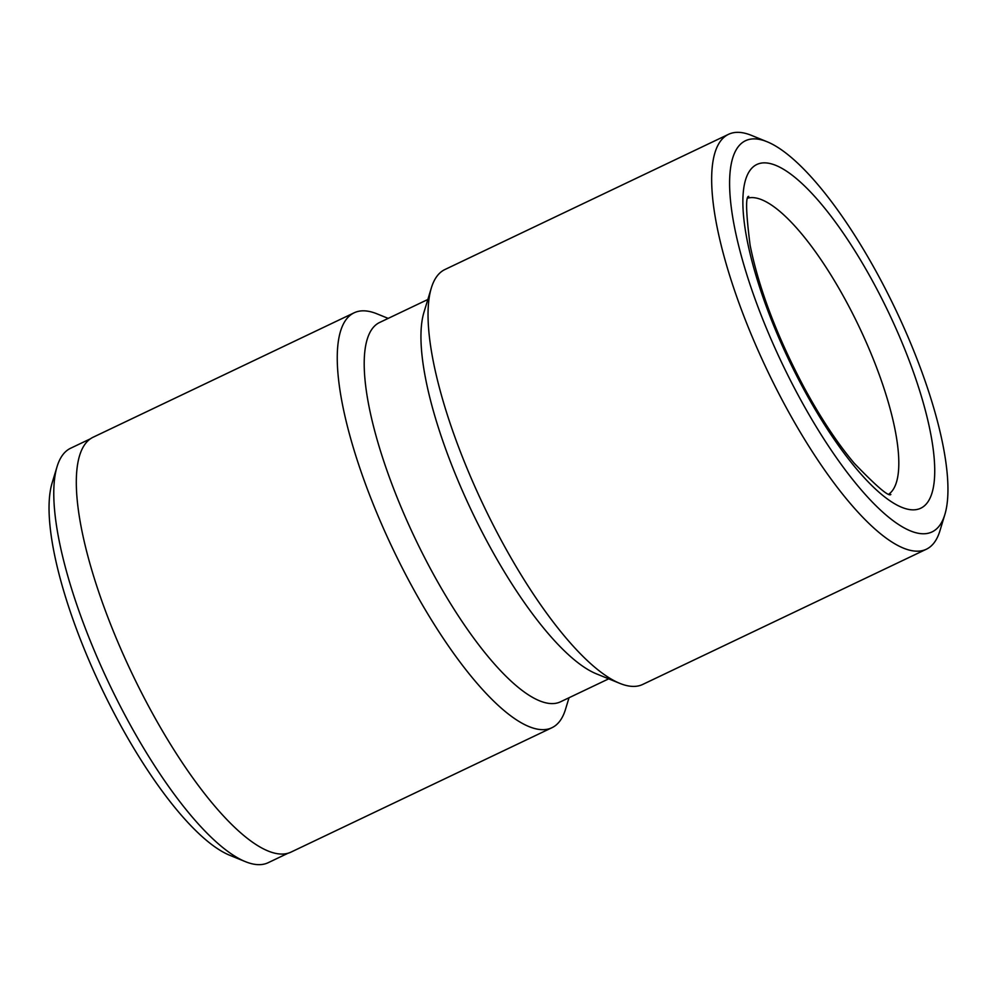 <?xml version="1.0" encoding="UTF-8"?>
<svg xmlns="http://www.w3.org/2000/svg" width="997" height="997" viewBox="0 0 997 997"><rect width="100%" height="100%" fill="white"/><g stroke="black" fill="none" stroke-linecap="round" stroke-linejoin="round"><path stroke-width="1.5" d="M245.349 861.632L229.659 855.239A216.436 62.761 -115.5 0 1 118.369 721.23A216.436 62.761 -115.5 0 1 52.143 482.872L57.066 466.658A229.559 66.562 64.5 0 0 127.304 719.485A229.559 66.562 64.5 0 0 245.349 861.632A229.559 66.562 64.5 0 0 268.193 862.692L288.021 853.245M427.85 299.486L379.645 322.467A210.13 60.929 64.5 0 0 431.527 570.745A210.13 60.929 64.5 0 0 560.488 701.813L608.693 678.845M767.117 141.761L751.426 135.368A229.821 66.637 64.5 0 0 728.558 134.308L444.924 269.526A229.821 66.637 64.5 0 0 431.34 287.959L423.962 312.273A210.13 60.929 64.5 0 0 488.256 543.701A210.13 60.929 64.5 0 0 596.306 673.798L619.847 683.381A229.821 66.637 64.5 0 0 642.716 684.441L926.35 549.235A229.821 66.637 64.5 0 0 939.934 530.79L944.844 514.577A216.698 62.836 64.5 0 0 878.544 275.932A216.698 62.836 64.5 0 0 767.117 141.761A216.698 62.836 64.5 0 0 799.046 396.794A216.698 62.836 64.5 0 0 944.844 514.577M388.182 318.392L377.028 313.856A229.821 66.637 64.5 0 0 354.159 312.796A229.821 66.637 64.5 0 0 410.889 584.354A229.821 66.637 64.5 0 0 551.952 727.71A229.821 66.637 64.5 0 0 565.523 709.278L569.025 697.75M728.558 134.308A229.821 66.637 64.5 0 0 785.3 405.866A229.821 66.637 64.5 0 0 926.35 549.235M431.34 287.959A229.821 66.637 64.5 0 0 501.653 541.084A229.821 66.637 64.5 0 0 619.847 683.381M354.159 312.796L93.207 437.185A229.821 66.637 64.5 0 0 149.949 708.742A229.821 66.637 64.5 0 0 290.999 852.111L551.952 727.71M90.44 438.792L70.625 448.239A229.559 66.562 64.5 0 0 57.066 466.658M889.137 493.914A164.156 47.594 64.5 0 0 846.216 301.393A164.156 47.594 64.5 0 0 748.086 198.054M803.869 389.466A190.427 55.221 64.5 0 0 928.12 501.566A190.427 55.221 64.5 0 0 873.733 283.248A190.427 55.221 64.5 0 0 749.47 171.16A190.427 55.221 64.5 0 0 803.869 389.466M890.832 494.462L890.857 494.462C888.913 496.992 876.737 486.611 854.304 463.318C837.505 443.366 820.818 418.192 804.28 387.796C777.087 336.525 759.029 289.03 750.118 245.299C745.955 212.461 745.494 196.16 748.747 196.372"/></g></svg>

